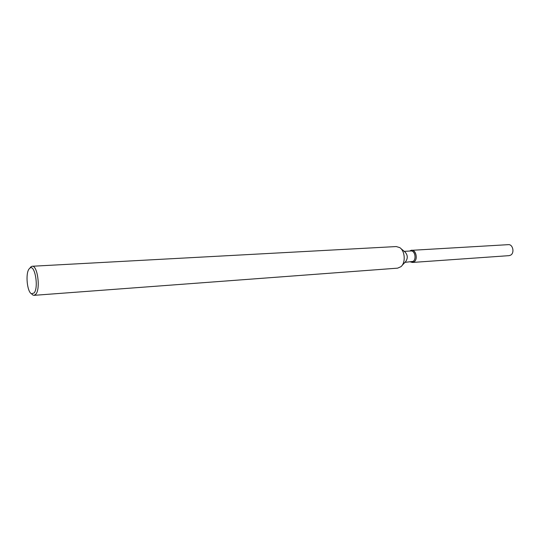 <?xml version="1.0" encoding="UTF-8"?>
<svg xmlns="http://www.w3.org/2000/svg" width="540" height="540" viewBox="0 0 540 540"><rect width="100%" height="100%" fill="white"/><g stroke="black" fill="none" stroke-linecap="round" stroke-linejoin="round"><path stroke-width="0.81" d="M404.251 251.363L410.947 250.965C414.929 250.439 416.698 259.268 413.026 261.407L404.96 262.359M413.984 261.907L410.576 261.968L412.459 262.447L413.984 261.907C418.952 258.916 414.794 247.286 410.076 250.884L411.676 250.317C416.104 249.73 418.068 259.538 413.984 261.907M29.869 268.13L31.091 266.672L32.184 266.26L396.245 246.557L399.701 247.583C405.074 250.803 405.851 262.805 400.93 266.693L397.636 268.151L34.054 295.34L32.92 295.076L31.523 293.787M32.184 266.26C37.523 265.14 40.675 288.947 35.843 294.212L34.054 295.34M34.114 292.97L31.495 293.76C27.101 291.938 25.319 273.456 29.086 268.94L29.842 268.164C34.796 263.776 38.941 287.57 34.114 292.97M400.869 248.549L404.966 251.957C407.801 255.029 408.011 258.269 405.594 261.677L401.963 265.579M411.676 250.317L508.356 244.654C512.879 244.094 514.809 252.97 510.631 255.15L509.065 255.65L412.459 262.447M31.495 293.76L32.92 295.076M29.842 268.164L31.091 266.672"/></g></svg>
